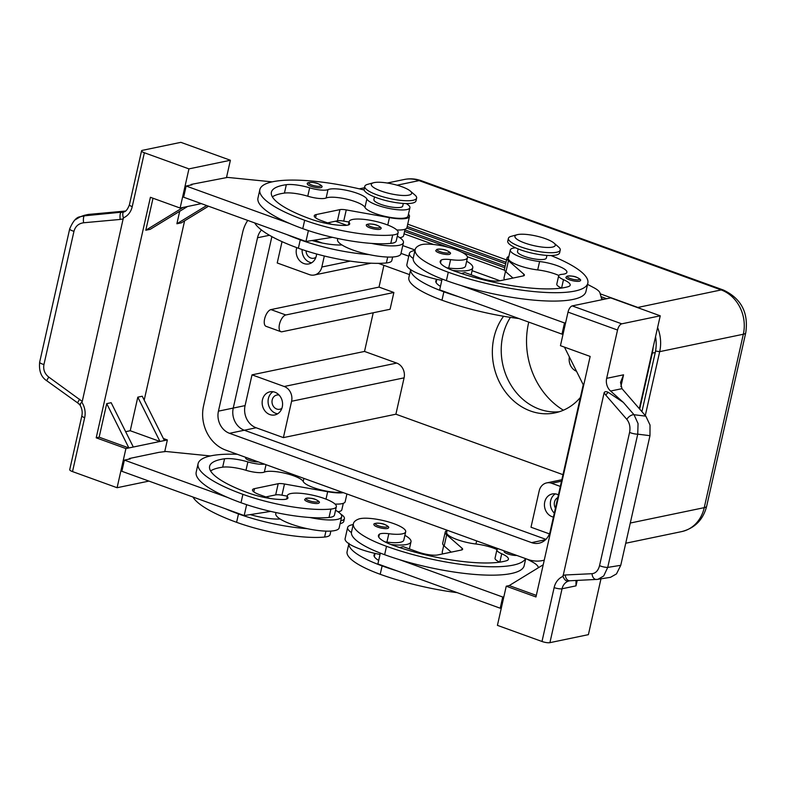 <?xml version="1.0" encoding="UTF-8"?>
<svg xmlns="http://www.w3.org/2000/svg" width="785" height="785" viewBox="0 0 785 785"><rect width="100%" height="100%" fill="white"/><g stroke="black" fill="none" stroke-linecap="round" stroke-linejoin="round"><path stroke-width="1.18" d="M580.301 280.49A7.379 1.766 -167.3 0 1 580.292 280.628A7.379 1.766 -167.3 0 1 569.39 279.774A7.379 1.766 -167.3 0 1 565.887 277.38L567.163 276.104C571.411 275.839 574.551 276.222 576.602 277.252C580.154 278.95 581.391 280.078 580.292 280.628M452.68 270.433A32.479 7.781 12.7 0 0 468.321 270.413A32.479 7.781 12.7 0 0 472.766 267.705A32.479 7.781 12.7 0 0 466.653 261.258M414.951 250.503A32.479 7.781 12.7 0 0 413.842 250.7A32.479 7.781 12.7 0 0 409.387 253.418A32.479 7.781 12.7 0 0 413.195 258.451A69.845 16.74 -167.3 0 1 413.273 257.98L415.157 249.591A69.845 16.74 -167.3 0 1 420.348 244.999A25.1 6.015 -167.3 0 1 448.441 247.324A25.1 6.015 -167.3 0 1 467.458 257.686A25.1 6.015 -167.3 0 1 465.593 259.335A25.1 6.015 -167.3 0 1 450.6 259.639A14.768 3.542 12.7 0 0 441.16 260.129A29.526 7.075 12.7 0 0 440.199 261.434A29.526 7.075 12.7 0 0 454.211 271.002A82.68 19.811 12.7 0 0 568.144 286.682A20.675 4.955 12.7 0 0 570.185 285.151A20.675 4.955 12.7 0 0 563.483 279.676A14.768 3.542 -167.3 0 1 558.684 275.761A14.768 3.542 -167.3 0 1 562.119 274.328A20.675 4.955 12.7 0 0 566.917 272.336A20.675 4.955 12.7 0 0 539.589 261.533A22.147 5.309 -167.3 0 1 510.319 249.964A22.147 5.309 -167.3 0 1 515.529 247.815M409.387 253.418L406.875 264.604A32.479 7.781 12.7 0 0 410.673 269.647A32.479 7.781 -167.3 0 0 437.265 279.431A32.479 7.781 12.7 0 0 441.808 280.363M467.458 257.686L465.564 266.076A25.1 6.015 -167.3 0 1 463.7 267.724A25.1 6.015 -167.3 0 1 448.706 268.028A14.768 3.542 12.7 0 0 446.753 267.813M505.471 271.463L504.019 277.929A22.147 5.309 12.7 0 0 504.726 279.774M518.12 248.914L517.521 251.583A14.768 3.542 12.7 0 0 524.517 256.371A14.768 3.542 12.7 0 0 546.331 258.079L546.929 255.41M380.843 228.7A7.379 1.766 -167.3 0 1 369.941 227.846A7.379 1.766 -167.3 0 1 366.438 225.462C364.986 223.696 373.464 223.48 377.153 225.324C380.617 226.983 381.853 228.111 380.843 228.7M516.795 555.427A7.379 1.766 -167.3 0 1 507.62 553.867A7.379 1.766 -167.3 0 1 504.117 551.472L504.353 550.933M390.91 544.515A32.479 7.781 12.7 0 0 406.551 544.505A32.479 7.781 12.7 0 0 410.997 541.787A32.479 7.781 12.7 0 0 404.883 535.341M353.191 524.586A32.479 7.781 12.7 0 0 352.072 524.792A32.479 7.781 12.7 0 0 347.627 527.5A32.479 7.781 12.7 0 0 351.425 532.544A69.845 16.74 -167.3 0 1 351.503 532.063L353.397 523.673A69.845 16.74 12.7 0 0 386.514 546.321A94.494 22.637 12.7 0 0 525.567 558.606M442.956 553.867A22.147 5.309 -167.3 0 1 442.249 552.012L443.702 545.546M498.357 548.754A14.768 3.542 12.7 0 0 496.915 549.843A14.768 3.542 12.7 0 0 501.713 553.759A20.675 4.955 -167.3 0 1 508.415 559.234A20.675 4.955 -167.3 0 1 506.374 560.765A82.68 19.811 -167.3 0 1 392.441 545.084A29.526 7.075 -167.3 0 1 378.439 535.517A29.526 7.075 -167.3 0 1 379.39 534.222A14.768 3.542 -167.3 0 1 388.83 533.721A25.1 6.015 12.7 0 0 403.824 533.427A25.1 6.015 12.7 0 0 405.688 531.769A25.1 6.015 12.7 0 0 386.671 521.417A25.1 6.015 12.7 0 0 358.578 519.091A69.845 16.74 12.7 0 0 353.397 523.673M405.688 531.769L403.794 540.168A25.1 6.015 -167.3 0 1 401.93 541.817A25.1 6.015 -167.3 0 1 386.936 542.111A14.768 3.542 12.7 0 0 384.984 541.895M308.171 501.939A7.379 1.766 -167.3 0 1 304.668 499.545L305.954 498.259C310.193 498.004 313.343 498.387 315.384 499.407C318.945 501.115 320.172 502.233 319.073 502.792A7.379 1.766 -167.3 0 1 308.171 501.939M641.041 308.868A35.433 30.438 -101.8 0 0 637.538 307.337L600.211 293.825M639.687 409.093L652.286 353.191A35.433 30.438 -101.8 0 0 653.13 347.392M645.29 415.54L659.685 351.651A35.433 30.438 -101.8 0 0 657.594 327.571M340.729 514.096A26.572 6.368 -167.3 0 1 344.399 518.581L343.771 521.377A26.572 6.368 -167.3 0 1 340.896 523.418A26.572 6.368 -167.3 0 1 340.111 523.605M344.399 518.581A26.572 6.368 -167.3 0 1 340.739 520.808M410.29 191.03L414.912 195.004A26.572 6.368 -167.3 0 1 416.629 198.075A26.572 6.368 -167.3 0 1 377.379 195.004A26.572 6.368 -167.3 0 1 364.78 186.388A26.572 6.368 -167.3 0 1 367.645 184.347L373.523 182.748A20.675 4.955 -167.3 0 1 401.822 186.712A20.675 4.955 -167.3 0 1 410.29 191.03A20.675 4.955 -167.3 0 1 404.481 195.504A20.675 4.955 -167.3 0 1 381.098 191.03A20.675 4.955 -167.3 0 1 373.523 182.748M416.629 198.075L416.001 200.872A26.572 6.368 -167.3 0 1 376.751 197.8A26.572 6.368 -167.3 0 1 364.142 189.185L364.78 186.388M517.138 234.715L511.261 236.324A26.572 6.368 12.7 0 0 508.395 238.355A26.572 6.368 12.7 0 0 520.995 246.971A26.572 6.368 12.7 0 0 560.245 250.042A26.572 6.368 12.7 0 0 558.528 246.971L553.906 242.997A20.675 4.955 12.7 0 0 545.438 238.689A20.675 4.955 12.7 0 0 517.138 234.715A20.675 4.955 12.7 0 0 524.714 242.997A20.675 4.955 12.7 0 0 548.097 247.481A20.675 4.955 12.7 0 0 553.906 242.997M508.395 238.355L507.758 241.152A26.572 6.368 12.7 0 0 520.367 249.767A26.572 6.368 12.7 0 0 559.617 252.839L560.245 250.042M350.228 261.111L321.84 267.018A11.814 10.146 78.2 0 1 317.16 273.877A11.814 10.146 78.2 0 1 314.343 274.995A11.814 10.146 78.2 0 1 309.418 274.622L277.223 262.975L282.031 241.652M576.514 371.276A11.814 10.146 78.2 0 1 570.577 365.584A11.814 10.146 78.2 0 1 569.38 356.998M373.228 312.773L364.515 351.435L396.71 363.082A11.814 10.146 78.2 0 1 402.97 368.891A11.814 10.146 78.2 0 1 404.089 377.85L395.895 414.205L562.982 474.67M396.71 363.082L284.199 386.495A11.814 10.146 78.2 0 1 290.47 392.304A11.814 10.146 78.2 0 1 291.588 401.263L404.089 377.85M549.421 533.888L531.003 527.226L539.197 490.87A11.814 10.146 78.2 0 1 543.887 484.011A11.814 10.146 78.2 0 1 546.703 482.893A11.814 10.146 78.2 0 1 551.629 483.266L561.501 481.215M279.126 395.071A7.261 6.241 -101.8 0 0 276.801 395.041A7.261 6.241 -101.8 0 0 272.199 399.948A7.261 6.241 -101.8 0 0 279.764 409.26A7.261 6.241 -101.8 0 0 281.884 408.308M282.266 406.964A11.814 10.146 78.2 0 1 274.77 414.951A11.814 10.146 78.2 0 1 262.455 399.8A11.814 10.146 78.2 0 1 269.962 391.823A11.814 10.146 78.2 0 1 282.266 406.964M273.023 391.725A11.814 10.146 -101.8 0 0 268.382 398.564A11.814 10.146 -101.8 0 0 277.625 413.803M306.042 250.847A7.261 6.241 -101.8 0 0 313.804 258.236A7.261 6.241 -101.8 0 0 315.923 257.284M316.59 253.987A11.814 10.146 78.2 0 1 316.306 255.939A11.814 10.146 78.2 0 1 308.809 263.917A11.814 10.146 78.2 0 1 296.495 248.767A11.814 10.146 78.2 0 1 296.799 247.658M302.127 249.551A11.814 10.146 -101.8 0 0 311.655 262.779M557.801 497.631A7.261 6.241 -101.8 0 0 554.475 502.096A7.261 6.241 -101.8 0 0 555.437 508.121M553.415 517.089A11.814 10.146 78.2 0 1 544.741 501.949A11.814 10.146 78.2 0 1 552.238 493.971A11.814 10.146 78.2 0 1 558.42 494.903M555.309 493.883A11.814 10.146 -101.8 0 0 550.658 500.722A11.814 10.146 -101.8 0 0 554.308 513.135M210.586 470.941A82.68 19.811 -167.3 0 1 222.665 467.173A20.675 4.955 -167.3 0 1 245.99 470.293A14.768 3.542 12.7 0 0 264.359 472.089A20.675 4.955 -167.3 0 1 285.603 473.394A20.675 4.955 -167.3 0 1 303.196 481.499A22.147 5.309 12.7 0 0 319.328 489.467A22.147 5.309 12.7 0 0 342.162 492.234M264.516 464.131A14.768 3.542 -167.3 0 1 247.883 461.904A20.675 4.955 12.7 0 0 224.559 458.774A82.68 19.811 12.7 0 0 209.615 466.31A82.68 19.811 12.7 0 0 248.825 493.117A29.526 7.075 12.7 0 0 283.434 499.495A14.768 3.542 12.7 0 0 287.938 498.014A14.768 3.542 12.7 0 0 287.732 497.131A25.1 6.015 -167.3 0 1 287.388 495.649A25.1 6.015 -167.3 0 1 292.825 493.255A25.1 6.015 -167.3 0 1 320.682 497.288A25.1 6.015 -167.3 0 1 336.353 506.688A25.1 6.015 -167.3 0 1 330.917 509.072A69.845 16.74 -167.3 0 1 242.899 494.344A94.494 22.637 -167.3 0 1 198.085 463.719A94.494 22.637 -167.3 0 1 237.315 454.289M335.548 510.25A32.479 7.781 -167.3 0 1 341.671 516.697A32.479 7.781 -167.3 0 1 337.216 519.415A32.479 7.781 -167.3 0 1 309.839 517.492A69.845 16.74 12.7 0 0 329.023 517.472A25.1 6.015 12.7 0 0 334.469 515.078L336.353 506.688M341.671 516.697L339.149 527.883A32.479 7.781 -167.3 0 1 334.695 530.601A32.479 7.781 -167.3 0 1 307.318 528.678A32.479 7.781 -167.3 0 1 280.147 519.013A32.479 7.781 -167.3 0 1 275.771 513.606L276.006 512.576M258.285 461.884A7.379 1.766 -167.3 0 1 249.11 460.314A7.379 1.766 -167.3 0 1 245.607 457.92L245.842 457.38M377.507 527.029A7.379 1.766 -167.3 0 1 374.003 524.635C372.541 522.879 381.029 522.653 384.709 524.498C388.183 526.156 389.419 527.284 388.408 527.883A7.379 1.766 -167.3 0 1 377.507 527.029M374.504 196.947L373.905 199.606A14.768 3.542 12.7 0 0 380.902 204.394A14.768 3.542 12.7 0 0 400.684 207.338A14.768 3.542 12.7 0 0 402.715 206.102L403.313 203.433M364.171 189.999A94.494 22.637 12.7 0 0 259.855 189.627A94.494 22.637 12.7 0 0 304.668 220.261A69.845 16.74 12.7 0 0 392.686 234.99A25.1 6.015 12.7 0 0 398.123 232.595A25.1 6.015 12.7 0 0 382.452 223.205A25.1 6.015 12.7 0 0 354.594 219.172A25.1 6.015 12.7 0 0 349.148 221.566A25.1 6.015 12.7 0 0 349.502 223.048A14.768 3.542 -167.3 0 1 349.708 223.921A14.768 3.542 -167.3 0 1 345.204 225.413A29.526 7.075 -167.3 0 1 310.595 219.035A82.68 19.811 -167.3 0 1 271.384 192.227A82.68 19.811 -167.3 0 1 286.329 184.691A20.675 4.955 -167.3 0 1 309.653 187.811A14.768 3.542 12.7 0 0 328.012 189.617A20.675 4.955 -167.3 0 1 349.256 190.922A20.675 4.955 -167.3 0 1 366.86 199.017A22.147 5.309 12.7 0 0 389.134 208.457A22.147 5.309 12.7 0 0 409.917 207.721A22.147 5.309 12.7 0 0 409.76 206.69A22.147 5.309 12.7 0 0 406.12 203.55M272.356 196.858A82.68 19.811 -167.3 0 1 284.435 193.081A20.675 4.955 -167.3 0 1 307.759 196.211A14.768 3.542 12.7 0 0 326.128 198.006A20.675 4.955 -167.3 0 1 347.363 199.311A20.675 4.955 -167.3 0 1 364.966 207.417A22.147 5.309 12.7 0 0 387.25 216.846A22.147 5.309 12.7 0 0 408.023 216.12L409.917 207.721M397.318 236.167A32.479 7.781 -167.3 0 1 403.431 242.614A32.479 7.781 -167.3 0 1 398.986 245.322A32.479 7.781 -167.3 0 1 371.609 243.409A69.845 16.74 12.7 0 0 390.793 243.379A25.1 6.015 12.7 0 0 396.229 240.985L398.123 232.595M345.822 225.383A32.479 7.781 -167.3 0 1 347.5 225.197M403.431 242.614L400.909 253.8A32.479 7.781 -167.3 0 1 396.464 256.518A32.479 7.781 -167.3 0 1 369.087 254.595A32.479 7.781 -167.3 0 1 341.917 244.93A14.768 3.542 -167.3 0 1 340.798 244.989A29.526 7.075 -167.3 0 1 312.047 240.524L305.954 241.476L183.631 197.212L186.153 186.025L192.07 184.789L191.079 184.436L190.951 185.024M321.781 187.075A7.379 1.766 -167.3 0 1 310.88 186.231A7.379 1.766 -167.3 0 1 307.377 183.837C305.924 182.081 314.402 181.855 318.092 183.7C321.556 185.358 322.792 186.487 321.781 187.075M450.178 253.653A7.379 1.766 -167.3 0 1 450.168 253.79A7.379 1.766 -167.3 0 1 439.266 252.937A7.379 1.766 -167.3 0 1 435.773 250.543L437.049 249.267C441.298 249.002 444.438 249.385 446.479 250.415C450.04 252.113 451.277 253.241 450.168 253.79M123.687 211.96L84.437 215.826L80.394 216.719L75.105 219.839M562.992 576.367A17.721 15.219 -101.8 0 0 554.141 587.592L541.993 641.482A5.907 1.413 12.7 0 0 546.36 642.572A5.907 1.413 12.7 0 0 549.912 642.66L562.05 588.77A11.814 10.146 78.2 0 1 565.2 583.088A11.814 10.146 78.2 0 1 568.33 581.135C566.093 581.312 564.317 579.722 562.992 576.367L604.116 392.814C604.715 391.45 606.108 391.303 608.296 392.363L623.339 402.401L610.602 391.038A11.814 10.146 78.2 0 1 606.952 385.268A11.814 10.146 78.2 0 1 606.658 378.341L617.54 330.034A5.907 2.669 -70.1 0 1 619.296 325.903A5.907 2.669 -70.1 0 1 621.759 323.832L660.244 315.815L610.73 297.898L572.236 305.905A5.907 2.669 109.9 0 0 569.773 307.985A5.907 2.669 109.9 0 0 568.016 312.116L617.54 330.034M620.896 386.622L623.555 374.818L620.513 382.442L621.985 388.663L645.839 416.178L634.025 414.715A5.907 3.218 139 0 0 630.129 415.942A5.907 3.218 139 0 0 626.832 419.367C629.619 422.919 630.541 427.256 629.59 432.368L599.554 565.612A5.907 1.413 12.7 0 0 603.577 566.927A5.907 1.413 12.7 0 0 607.718 567.408L637.744 434.164A5.907 1.413 -167.3 0 1 633.613 433.673A5.907 1.413 -167.3 0 1 629.59 432.368M554.141 587.592A5.907 1.413 12.7 0 0 558.508 588.681A5.907 1.413 12.7 0 0 562.05 588.77L575.994 585.865L576.004 580.478M599.554 565.612C598.248 570.558 595.746 573.246 592.057 573.698A5.907 4.21 87.3 0 0 593.597 578.045A5.907 4.21 87.3 0 0 596.551 579.497A5.907 4.21 87.3 0 0 596.894 579.458L610.475 577.328L616.48 573.913L620.758 565.308L649.97 435.675L650.029 425.048L645.839 416.178M649.97 435.675L637.744 434.164L638.048 423.557L634.025 414.715L623.339 402.401M592.057 573.698L565.318 574.973A5.907 4.21 87.3 0 0 566.858 579.32A5.907 4.21 87.3 0 0 569.812 580.772L597.856 579.359L603.704 575.974L607.718 567.408L620.758 565.308M123.961 211.871C122.607 212.441 122.411 214.442 123.363 217.877L82.248 401.429L48.807 377.104C44.686 373.827 43.057 369.647 43.94 364.544L73.967 231.3C75.36 226.345 78.559 223.499 83.593 222.773A5.907 1.59 -95.2 0 1 83.495 218.132A5.907 1.59 -95.2 0 1 84.437 215.826L88.342 214.433L84.289 215.325L80.374 216.729M580.38 397.465A58.59 50.319 78.2 0 1 554.966 412.89A58.59 50.319 78.2 0 1 530.523 411.016A58.59 50.319 78.2 0 1 503.578 316.257M510.417 317.366A58.59 50.319 -101.8 0 0 539.403 409.171A58.59 50.319 -101.8 0 0 559.352 411.733M141.732 151.309A5.907 1.413 -167.3 0 1 141.565 150.838A5.907 1.413 -167.3 0 1 142.379 150.347L180.864 142.34L230.388 160.258L188.94 168.883L144.371 152.761A5.907 1.413 -167.3 0 1 141.732 151.309M83.593 222.773L120.203 219.437A5.907 1.59 -95.2 0 1 120.115 214.796A5.907 1.59 -95.2 0 1 121.057 212.49L123.736 211.93M43.94 364.544A5.907 1.413 -167.3 0 1 40.428 363.131A5.907 1.413 -167.3 0 1 39.662 362.16C38.799 370.991 41.193 377.202 46.855 380.813L77.725 402.95A5.907 0.599 125.6 0 0 77.754 402.96M73.967 231.3A5.907 1.413 -167.3 0 1 70.454 229.877A5.907 1.413 -167.3 0 1 69.688 228.916A5.907 1.413 -167.3 0 1 69.698 228.867M48.807 377.104A5.907 0.599 125.6 0 0 46.963 380.225A5.907 0.599 125.6 0 0 46.855 380.823M79.687 399.231A5.907 0.599 125.6 0 0 77.843 402.352A5.907 0.599 125.6 0 0 77.725 402.95L79.766 404.736C81.954 408.161 82.651 411.84 81.866 415.785L69.718 469.675A5.907 1.413 12.7 0 0 69.885 470.146A5.907 1.413 12.7 0 0 72.514 471.589L117.093 487.721L125.914 448.569L96.202 437.814L150.406 197.29L180.118 208.045L188.94 168.883M568.33 581.135L569.665 580.782M569.812 580.772A5.907 4.21 87.3 0 0 569.822 580.772L569.282 580.841M600.967 578.859L588.397 634.653L549.912 642.66M639.324 408.671L660.244 315.815M608.296 392.363A5.907 3.218 139 0 0 605.834 395.179L626.832 419.367M541.993 641.482L497.425 625.36L506.246 586.199L509.21 585.581L543.21 564.778M506.246 586.199L535.959 596.953L590.163 356.429L560.451 345.675L568.016 312.116M123.363 217.877A17.721 15.219 -101.8 0 0 132.223 206.651A5.907 1.413 -167.3 0 1 129.594 205.199A5.907 1.413 -167.3 0 1 129.427 204.738C127.69 209.33 125.806 211.724 123.775 211.921L122.46 212.274M82.248 401.429L81.817 402.234C79.619 404.314 79.187 405.109 80.521 404.609M282.031 331.751L390.086 309.261L393.874 292.481L285.809 314.971A8.861 4.013 109.9 0 0 279.774 323.135A8.861 4.013 109.9 0 0 280.902 331.692A8.861 4.013 109.9 0 0 282.031 331.751M280.902 331.692L266.046 326.315A8.861 4.013 -70.1 0 1 264.918 317.758A8.861 4.013 -70.1 0 1 270.953 309.594L379.018 287.104L393.874 292.481M383.914 265.35L379.018 287.104M364.515 351.435L252.014 374.847L245.077 405.609A17.721 15.219 -101.8 0 0 256.155 427.766L283.395 437.618L291.588 401.263M271.875 236.628L233.243 408.072A17.712 15.209 -101.8 0 0 244.312 430.229L545.909 539.364M499.996 280.765L472.099 270.668M415.059 250.023L402.764 245.577M346.676 225.275L335.47 221.223M583.245 384.738L550.236 531.229A17.712 15.209 78.2 0 1 538.991 543.191A17.712 15.209 78.2 0 1 531.602 542.631L229.514 433.31A17.712 15.209 78.2 0 1 218.436 411.154L257.519 237.757A17.712 15.209 78.2 0 1 261.483 229.995M314.314 240.161L322.213 243.026M378.39 263.348L409.525 274.622M247.756 220.418A35.443 30.438 -101.8 0 0 242.653 232.37L203.57 405.776A35.443 30.438 -101.8 0 0 225.727 450.099L527.814 559.42A35.443 30.438 -101.8 0 0 542.602 560.549A35.443 30.438 -101.8 0 0 544.26 560.147M408.769 256.185L401.007 253.378M404.039 233.802L433.565 244.488M467.369 256.724L504.578 270.187M528.766 322.115A73.819 63.408 -101.8 0 0 563.404 410.212M88.342 214.433L125.443 211.047M583.618 385.484L564.444 347.117M536.312 595.393L509.21 585.581M378.684 560.431A29.526 7.075 12.7 0 1 374.023 555.093A29.526 7.075 12.7 0 1 374.975 553.798A14.768 3.542 12.7 0 1 375.495 553.513A32.479 7.781 -167.3 0 1 348.903 543.73A69.845 16.74 -167.3 0 0 382.109 565.897A94.494 22.637 -167.3 0 0 396.798 570.793L500.212 608.218L501.34 607.982M443.878 291.814A69.845 16.74 -167.3 0 1 410.673 269.647L408.857 277.556A69.845 16.74 12.7 0 0 441.984 300.204L443.878 291.814A94.494 22.637 -167.3 0 0 458.568 296.71L561.981 334.135L563.11 333.9M117.093 487.721L148.934 481.097M153.016 198.232L145.804 230.231L150.239 229.308L187.517 206.504L201.343 203.619M206.661 205.542L176.89 223.764L179.696 211.283M99.155 437.196L106.721 403.637L128.877 447.95L99.155 437.196L96.202 437.814M106.721 403.637L111.166 402.705L133.313 447.028L125.914 448.569M163.368 438.491L167.362 439.943L164.399 440.552L142.252 396.239L137.807 397.161L130.241 430.729L125.649 431.681M184.603 220.84L144.195 400.134M208.506 206.21L181.325 222.842L176.89 223.764M145.804 230.231L183.082 207.426L187.517 206.504M137.807 397.161L159.963 441.474L133.313 447.028M130.241 430.729L159.963 441.474L164.399 440.552M180.118 208.045L183.082 207.426M226.472 177.636L230.388 160.258M272.179 181.865L227.601 177.4L191.079 184.436M164.703 451.718L167.362 439.943M210.409 455.948L165.831 451.483L158.923 452.356L129.309 458.518L129.182 459.107M259.855 189.627L257.971 198.016A94.494 22.637 12.7 0 0 289.567 223.45L186.153 186.025M270.697 511.398L244.184 515.559L121.861 471.294L124.383 460.108L130.3 458.882L129.309 458.518M408.455 214.197A23.619 5.662 -167.3 0 1 409.466 216.444L406.944 227.63A23.619 5.662 -167.3 0 1 396.808 229.976M349.04 222.057L343.732 221.105A8.861 2.119 12.7 0 0 337.442 220.811L327.58 222.862M332.457 237.315L312.047 240.524M409.466 216.444A23.619 5.662 -167.3 0 1 389.438 217.631L346.254 209.919A8.861 2.119 12.7 0 0 339.964 209.624L316.276 214.55A14.768 3.542 12.7 0 0 314.255 215.787A14.768 3.542 12.7 0 0 321.251 220.575L331.692 224.353M308.397 230.604L305.954 241.476M287.045 234.636A94.494 22.637 12.7 0 0 300.253 239.837A69.845 16.74 12.7 0 0 369.087 254.595M341.917 244.93A32.479 7.781 -167.3 0 1 337.54 239.513L337.766 238.493M289.567 223.45A94.494 22.637 12.7 0 0 302.774 228.651A69.845 16.74 12.7 0 0 371.609 243.409M392.628 256.999L391.823 260.561A25.1 6.015 -167.3 0 1 386.377 262.955A69.845 16.74 -167.3 0 1 298.369 248.227A94.494 22.637 -167.3 0 1 254.693 222.93M405.07 229.22L403.608 235.696A22.147 5.309 -167.3 0 1 399.791 237.688M346.921 493.951L345.174 501.713A23.619 5.662 -167.3 0 1 335.038 504.058M287.271 496.14L281.962 495.188A8.861 2.119 12.7 0 0 275.672 494.893L265.811 496.944M198.085 463.719L196.201 472.109A94.494 22.637 12.7 0 0 227.797 497.533L124.383 460.108M343.398 492.686A23.619 5.662 -167.3 0 1 327.669 491.714L284.484 484.002A8.861 2.119 12.7 0 0 278.194 483.707L254.507 488.643A14.768 3.542 12.7 0 0 252.485 489.869A14.768 3.542 12.7 0 0 259.492 494.658L269.932 498.436M244.184 515.559L246.637 504.686M225.275 508.719A94.494 22.637 12.7 0 0 238.493 513.93A69.845 16.74 12.7 0 0 307.318 528.678M280.147 519.013A14.768 3.542 -167.3 0 1 279.028 519.071A29.526 7.075 -167.3 0 1 250.278 514.607M284.052 499.466A32.479 7.781 -167.3 0 1 285.73 499.28M192.933 497.013A94.494 22.637 12.7 0 0 236.599 522.319A69.845 16.74 12.7 0 0 324.617 537.048A25.1 6.015 12.7 0 0 330.053 534.654L330.858 531.082M338.031 511.771A22.147 5.309 12.7 0 0 341.838 509.779L343.3 503.313M227.797 497.533A94.494 22.637 12.7 0 0 241.015 502.734A69.845 16.74 12.7 0 0 309.839 517.492M284.199 386.495L252.014 374.847M321.84 267.018L324.323 256.008M560.333 486.415L551.629 483.266M283.395 437.618L395.895 414.205M655.544 336.706A35.433 30.438 78.2 0 1 655.239 352.573L641.924 411.674M407.189 226.512L506.031 262.278M600.996 296.651L606.746 298.722M506.56 259.933L407.719 224.167M404.913 229.907L505.147 266.184M603.783 299.34L601.526 298.526M505.677 263.839L406.767 228.042M504.794 267.744L461.551 252.093M448.264 247.285L404.56 231.467M525.744 558.665L524.184 565.622A94.494 22.637 -167.3 0 1 399.32 559.607A94.494 22.637 -167.3 0 1 384.63 554.71A69.845 16.74 -167.3 0 1 351.425 532.544M497.042 549.549A20.675 4.955 12.7 0 0 475.936 544.005A22.147 5.309 -167.3 0 1 446.655 532.436L447.156 530.228M501.713 553.759L499.819 562.139A14.768 3.542 -167.3 0 1 495.031 558.233L496.915 549.843M396.798 570.793L377.889 563.954L380.342 553.101M457.204 592.655A94.494 22.637 -167.3 0 1 380.215 574.286A69.845 16.74 -167.3 0 1 347.088 551.649L348.982 543.259M347.627 527.5L345.106 538.696A32.479 7.781 12.7 0 0 348.903 543.73M375.495 553.513A32.479 7.781 12.7 0 0 380.038 554.445M447.097 530.513A23.619 5.662 12.7 0 0 445.223 532.112L442.701 543.298A23.619 5.662 12.7 0 0 444.163 545.967L451.208 552.14M445.223 532.112A23.619 5.662 12.7 0 0 446.675 534.781L462.09 548.273A8.861 2.119 -167.3 0 1 462.64 549.274A8.861 2.119 -167.3 0 1 461.433 550.02L437.745 554.946A14.768 3.542 -167.3 0 1 417.963 552.012L403.107 546.635L399.634 547.567M538.392 567.732L538.196 567.035A29.526 7.075 12.7 0 0 532.093 561.805L527.137 559.175M500.212 608.218L502.734 597.032L503.862 596.796M399.32 559.607L502.734 597.032M437.265 279.431A14.768 3.542 12.7 0 0 436.745 279.715A29.526 7.075 12.7 0 0 435.793 281.01A29.526 7.075 12.7 0 0 440.454 286.348M458.568 296.71L439.659 289.861L442.102 279.018M441.984 300.204A94.494 22.637 12.7 0 0 518.973 318.573M550.933 255.527A94.494 22.637 -167.3 0 1 587.837 283.149A94.494 22.637 -167.3 0 1 448.284 272.238A69.845 16.74 -167.3 0 1 415.157 249.591M587.837 283.149L585.944 291.539A94.494 22.637 -167.3 0 1 461.089 285.524A94.494 22.637 -167.3 0 1 446.39 280.628A69.845 16.74 -167.3 0 1 413.195 258.451M558.812 275.466A20.675 4.955 12.7 0 0 537.705 269.922A22.147 5.309 -167.3 0 1 508.425 258.353L510.319 249.964M563.483 279.676L561.589 288.056A14.768 3.542 -167.3 0 1 556.791 284.15L558.684 275.761M508.857 256.43A23.619 5.662 12.7 0 0 506.982 258.029L504.47 269.216A23.619 5.662 12.7 0 0 505.923 271.885L512.978 278.057M506.982 258.029A23.619 5.662 12.7 0 0 508.444 260.698L523.86 274.191A8.861 2.119 -167.3 0 1 524.409 275.192A8.861 2.119 -167.3 0 1 523.193 275.937L499.515 280.863A14.768 3.542 -167.3 0 1 479.733 277.919L464.867 272.542L461.394 273.484M601.869 299.742L599.966 292.952A29.526 7.075 12.7 0 0 593.862 287.712L587.563 284.376M461.089 285.524L564.503 322.949L565.632 322.713M564.503 322.949L561.981 334.135M576.445 277.242A6.202 1.482 -167.3 0 1 579.399 279.136A6.202 1.482 -167.3 0 1 576.386 279.843A6.202 1.482 -167.3 0 1 570.234 278.538A6.202 1.482 -167.3 0 1 568.144 276.006A6.202 1.482 -167.3 0 1 576.445 277.242M448.706 268.028L450.6 259.639M370.785 226.61A6.202 1.482 12.7 0 0 379.086 227.846A6.202 1.482 12.7 0 0 376.996 225.315A6.202 1.482 12.7 0 0 371.138 224.019A6.202 1.482 12.7 0 0 367.831 224.628A6.202 1.482 12.7 0 0 370.785 226.61M511.251 553.425A6.202 1.482 -167.3 0 1 508.464 552.62A6.202 1.482 -167.3 0 1 506.394 551.669M388.83 533.721L386.936 542.111M309.378 498.112A6.202 1.482 12.7 0 0 306.072 498.71A6.202 1.482 12.7 0 0 309.015 500.693A6.202 1.482 12.7 0 0 317.326 501.929A6.202 1.482 12.7 0 0 315.227 499.397A6.202 1.482 12.7 0 0 309.378 498.112M681.753 531.582C694.911 528.128 703.223 519.66 706.677 506.168A17.721 4.249 -167.3 0 1 704.243 507.65A35.433 30.438 78.2 0 1 690.192 528.226A35.433 30.438 78.2 0 1 681.753 531.582L625.723 543.24M397.073 185.191L419.082 180.609L721.17 289.93A35.433 30.438 78.2 0 1 739.97 307.367A35.433 30.438 78.2 0 1 743.326 334.243L704.243 507.65L630.277 523.036M387.26 183.023L404.304 179.48A35.433 30.438 78.2 0 1 419.082 180.609A17.721 8.017 -70.1 0 1 421.329 180.727L723.417 290.048A17.721 8.017 109.9 0 0 721.17 289.93L637.391 307.543M651.844 353.122L655.239 352.573M655.553 351.042L659.685 351.651L743.326 334.243A17.721 4.249 -167.3 0 0 745.75 332.762L706.677 506.168M303.893 478.389L303.196 481.499M330.917 509.072L329.023 517.472M247.883 458.116A6.202 1.482 12.7 0 0 249.954 459.068A6.202 1.482 12.7 0 0 252.75 459.873M378.35 525.783A6.202 1.482 -167.3 0 1 376.25 523.252A6.202 1.482 -167.3 0 1 384.562 524.488A6.202 1.482 -167.3 0 1 387.515 526.382A6.202 1.482 -167.3 0 1 384.503 527.098A6.202 1.482 -167.3 0 1 378.35 525.783M364.966 207.417L366.86 199.017M390.793 243.379L392.686 234.99M311.724 184.985A6.202 1.482 12.7 0 0 320.025 186.222A6.202 1.482 12.7 0 0 317.935 183.69A6.202 1.482 12.7 0 0 312.077 182.405A6.202 1.482 12.7 0 0 308.77 183.003A6.202 1.482 12.7 0 0 311.724 184.985M446.331 250.405A6.202 1.482 -167.3 0 1 449.275 252.299A6.202 1.482 -167.3 0 1 446.272 253.015A6.202 1.482 -167.3 0 1 440.11 251.7A6.202 1.482 -167.3 0 1 438.02 249.169A6.202 1.482 -167.3 0 1 446.331 250.405M623.555 374.818L606.658 378.341M72.514 471.589L84.662 417.698A5.907 1.413 -167.3 0 1 82.032 416.246A5.907 1.413 -167.3 0 1 81.866 415.785M621.759 323.832L572.236 305.905M575.994 585.865L577.22 580.419M565.318 574.973L562.973 575.395M604.116 392.814L605.834 395.179M84.662 417.698A17.721 15.219 -101.8 0 0 81.817 402.234M120.203 219.437L123.392 218.848M132.223 206.651L144.371 152.761M270.953 309.594L285.809 314.971M218.436 411.154L245.077 405.609M257.519 237.757L269.461 235.274M229.514 433.31L256.155 427.766M531.602 542.631L545.536 539.727M610.602 391.038L621.985 388.663M389.438 217.631L387.77 225.04M346.254 209.919L343.732 221.105M339.964 209.624L337.442 220.811M316.276 214.55L315.55 217.769M302.774 228.651L304.668 220.261M349.139 224.628L349.502 223.048M284.435 193.081L286.329 184.691M307.759 196.211L309.653 187.811M326.128 198.006L328.012 189.617M298.369 248.227L300.253 239.837M386.377 262.955L387.712 257.048M281.962 495.188L284.484 484.002M326.001 499.132L327.669 491.714M275.672 494.893L278.194 483.707M253.781 491.852L254.507 488.643M325.942 531.131L324.617 537.048M238.493 513.93L236.599 522.319M242.899 494.344L241.015 502.734M287.732 497.131L287.379 498.71M224.559 458.774L222.665 467.173M247.883 461.904L245.99 470.293M266.027 464.681L264.359 472.089M386.514 546.321L384.63 554.71M476.632 540.894L475.936 544.005M379.39 534.222L378.743 537.097M382.109 565.897L380.215 574.286M374.975 553.798L374.327 556.673M444.163 545.967L446.675 534.781M461.717 549.951L462.09 548.273M436.097 282.59L436.745 279.715M446.39 280.628L448.284 272.238M537.705 269.922L539.589 261.533M440.513 263.014L441.16 260.129M508.444 260.698L505.923 271.885M523.86 274.191L523.487 275.859M409.397 548.911L410.997 541.787M340.101 523.634L340.896 523.418M314.343 274.995L371.02 263.201M546.703 482.893L561.834 479.743M359.314 188.842L364.466 187.772M141.565 150.838L129.427 204.738M39.662 362.16L69.688 228.906C73.025 221.027 76.587 216.964 80.394 216.729M542.602 560.549L544.24 560.205M348.383 224.971L349.148 221.566M287.388 495.649L286.613 499.064M723.417 290.048C741.236 298.526 748.684 312.764 745.75 332.762M421.329 180.727C415.756 178.735 410.084 178.313 404.304 179.48M472.766 267.705L471.167 274.819"/></g></svg>
